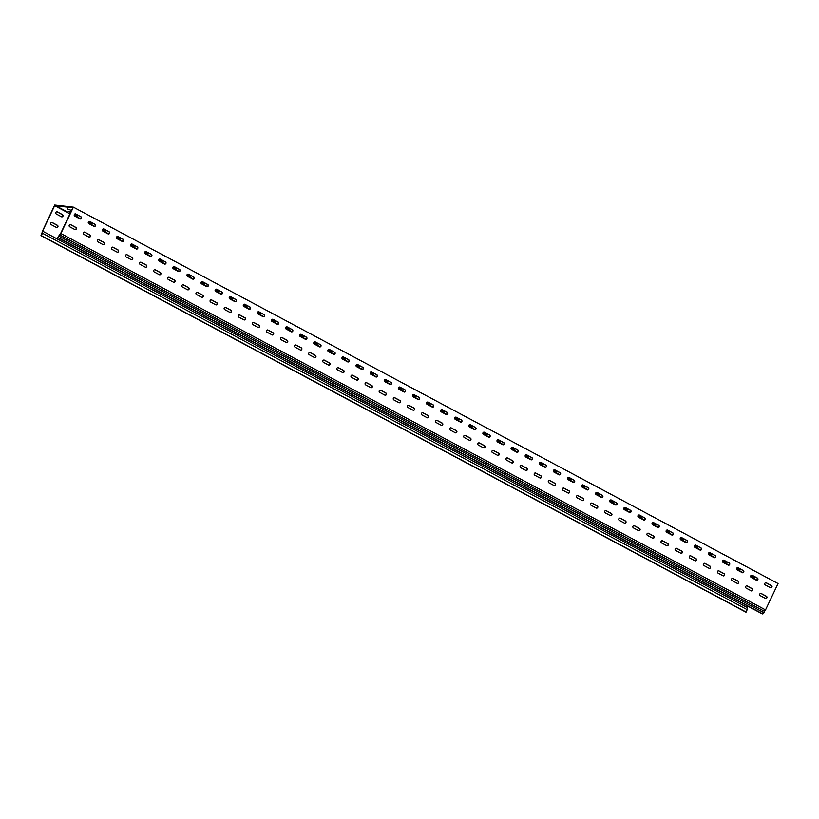 <?xml version="1.0" encoding="UTF-8"?>
<svg xmlns="http://www.w3.org/2000/svg" width="819" height="819" viewBox="0 0 819 819"><rect width="100%" height="100%" fill="white"/><g stroke="black" fill="none" stroke-linecap="round" stroke-linejoin="round"><path stroke-width="1.23" d="M440.745 410.217L444.205 411.824L440.929 409.95M454.842 417.751L458.302 419.348L455.026 417.475M412.561 395.167L416.021 396.765L412.745 394.901M426.648 402.692L430.118 404.299L426.832 402.426M497.113 440.325L500.583 441.932L497.307 440.059M511.21 447.86L514.67 449.457L511.394 447.594M468.929 425.276L472.389 426.873L469.113 425.01M483.026 432.801L486.486 434.408L483.21 432.534M327.999 350L331.46 351.597L328.184 349.733M342.096 357.524L345.557 359.132L342.281 357.258M299.815 334.94L303.276 336.548L300 334.674M313.902 342.475L317.373 344.072L314.087 342.199M384.367 380.108L387.837 381.715L384.561 379.842M398.464 387.633L401.924 389.24L398.648 387.367M356.183 365.049L359.643 366.656L356.367 364.783M370.28 372.584L373.74 374.181L370.464 372.317M666.236 530.661L669.696 532.268L666.42 530.395M680.333 538.185L683.793 539.793L680.517 537.919M638.052 515.612L641.512 517.209L638.236 515.335M652.139 523.136L655.609 524.733L652.333 522.87M736.701 568.304L740.161 569.901L736.885 568.028M722.614 560.769L726.074 562.377L722.798 560.503M694.42 545.72L697.89 547.317L694.604 545.454M708.517 553.245L711.977 554.852L708.701 552.979M553.49 470.444L556.951 472.041L553.675 470.178M567.587 477.968L571.048 479.576L567.772 477.702M525.307 455.384L528.767 456.992L525.491 455.118M539.393 462.909L542.864 464.516L539.578 462.643M609.868 500.552L613.329 502.149L610.053 500.286M623.955 508.077L627.415 509.684L624.139 507.811M581.674 485.493L585.145 487.1L581.859 485.227M595.771 493.028L599.232 494.625L595.956 492.751M215.254 289.772L218.714 291.38L215.438 289.506M229.351 297.307L232.811 298.904L229.535 297.041M187.07 274.723L190.53 276.32L187.254 274.457M201.157 282.248L204.627 283.855L201.341 281.982M271.621 319.891L275.092 321.488L271.816 319.625M285.718 327.416L289.179 329.023L285.903 327.15M243.438 304.832L246.898 306.439L243.622 304.566M257.535 312.356L260.995 313.964L257.719 312.09M102.508 229.555L105.968 231.163L102.692 229.289M116.595 237.08L120.065 238.687L116.789 236.814M74.324 214.496L77.785 216.103L74.509 214.23M88.411 222.031L91.871 223.628L88.595 221.765M158.876 259.664L162.346 261.271L159.06 259.398M172.973 267.199L176.433 268.796L173.157 266.922M130.692 244.615L134.152 246.212L130.876 244.349M144.789 252.139L148.249 253.747L144.973 251.873M750.798 575.829L754.258 577.426L750.982 575.562M67.537 211.998L58.425 207.197L67.537 211.998M70.229 224.549A1.188 1.106 -83.5 0 1 70.475 224.641L75.553 227.354A1.188 1.106 -83.5 0 1 75.031 229.607M76.28 228.972A1.188 1.106 -83.5 0 1 74.785 229.515L69.717 226.802A1.188 1.106 -83.5 0 1 70.352 224.56A1.188 1.106 -83.5 0 1 70.731 224.672L75.798 227.385A1.188 1.106 -83.5 0 1 76.28 228.972M84.326 232.074A1.188 1.106 -83.5 0 1 84.572 232.166L89.65 234.879A1.188 1.106 -83.5 0 1 89.128 237.141M90.377 236.507A1.188 1.106 -83.5 0 1 88.882 237.049L83.804 234.336A1.188 1.106 -83.5 0 1 84.449 232.084A1.188 1.106 -83.5 0 1 84.818 232.197L89.895 234.91A1.188 1.106 -83.5 0 1 90.377 236.507M98.413 239.598A1.188 1.106 -83.5 0 1 98.669 239.701L103.737 242.404A1.188 1.106 -83.5 0 1 103.225 244.666M104.463 244.031A1.188 1.106 -83.5 0 1 102.969 244.574L97.901 241.861A1.188 1.106 -83.5 0 1 98.536 239.609A1.188 1.106 -83.5 0 1 98.915 239.721L103.982 242.434A1.188 1.106 -83.5 0 1 104.463 244.031M112.51 247.133A1.188 1.106 -83.5 0 1 112.756 247.225L117.834 249.938A1.188 1.106 -83.5 0 1 117.312 252.191M118.56 251.556A1.188 1.106 -83.5 0 1 117.066 252.098L111.988 249.385A1.188 1.106 -83.5 0 1 112.633 247.133A1.188 1.106 -83.5 0 1 113.012 247.256L118.079 249.969A1.188 1.106 -83.5 0 1 118.56 251.556M126.597 254.658A1.188 1.106 -83.5 0 1 126.853 254.75L131.92 257.463A1.188 1.106 -83.5 0 1 131.409 259.725M132.658 259.091A1.188 1.106 -83.5 0 1 131.163 259.623L126.085 256.92A1.188 1.106 -83.5 0 1 126.73 254.668A1.188 1.106 -83.5 0 1 127.099 254.781L132.176 257.494A1.188 1.106 -83.5 0 1 132.658 259.091M140.694 262.182A1.188 1.106 -83.5 0 1 140.94 262.285L146.017 264.987A1.188 1.106 -83.5 0 1 145.506 267.25M146.744 266.615A1.188 1.106 -83.5 0 1 145.25 267.158L140.182 264.445A1.188 1.106 -83.5 0 1 140.817 262.193A1.188 1.106 -83.5 0 1 141.196 262.305L146.263 265.018A1.188 1.106 -83.5 0 1 146.744 266.615M154.791 269.717A1.188 1.106 -83.5 0 1 155.037 269.809L160.114 272.522A1.188 1.106 -83.5 0 1 159.592 274.774M160.841 274.14A1.188 1.106 -83.5 0 1 159.347 274.682L154.269 271.969A1.188 1.106 -83.5 0 1 154.914 269.717A1.188 1.106 -83.5 0 1 155.282 269.84L160.36 272.543A1.188 1.106 -83.5 0 1 160.841 274.14M168.878 277.242A1.188 1.106 -83.5 0 1 169.134 277.334L174.201 280.047A1.188 1.106 -83.5 0 1 173.689 282.309M174.928 281.664A1.188 1.106 -83.5 0 1 173.444 282.207L168.366 279.504A1.188 1.106 -83.5 0 1 169.011 277.252A1.188 1.106 -83.5 0 1 169.379 277.365L174.457 280.078A1.188 1.106 -83.5 0 1 174.928 281.664M182.975 284.766A1.188 1.106 -83.5 0 1 183.221 284.869L188.298 287.571A1.188 1.106 -83.5 0 1 187.786 289.834M189.025 289.199A1.188 1.106 -83.5 0 1 187.531 289.742L182.463 287.029A1.188 1.106 -83.5 0 1 183.098 284.777A1.188 1.106 -83.5 0 1 183.476 284.889L188.544 287.602A1.188 1.106 -83.5 0 1 189.025 289.199M197.072 292.301A1.188 1.106 -83.5 0 1 197.318 292.393L202.395 295.106A1.188 1.106 -83.5 0 1 201.873 297.358M203.122 296.724A1.188 1.106 -83.5 0 1 201.628 297.266L196.55 294.553A1.188 1.106 -83.5 0 1 197.195 292.301A1.188 1.106 -83.5 0 1 197.563 292.424L202.641 295.127A1.188 1.106 -83.5 0 1 203.122 296.724M211.159 299.826A1.188 1.106 -83.5 0 1 211.415 299.918L216.482 302.631A1.188 1.106 -83.5 0 1 215.97 304.883M217.209 304.248A1.188 1.106 -83.5 0 1 215.714 304.791L210.647 302.078A1.188 1.106 -83.5 0 1 211.292 299.836A1.188 1.106 -83.5 0 1 211.66 299.949L216.738 302.661A1.188 1.106 -83.5 0 1 217.209 304.248M225.256 307.35A1.188 1.106 -83.5 0 1 225.501 307.442L230.579 310.155A1.188 1.106 -83.5 0 1 230.057 312.418M231.306 311.783A1.188 1.106 -83.5 0 1 229.811 312.326L224.734 309.613A1.188 1.106 -83.5 0 1 225.379 307.36A1.188 1.106 -83.5 0 1 225.757 307.473L230.825 310.186A1.188 1.106 -83.5 0 1 231.306 311.783M239.353 314.875A1.188 1.106 -83.5 0 1 239.598 314.977L244.666 317.68A1.188 1.106 -83.5 0 1 244.154 319.942M245.403 319.308A1.188 1.106 -83.5 0 1 243.908 319.85L238.831 317.137A1.188 1.106 -83.5 0 1 239.476 314.885A1.188 1.106 -83.5 0 1 239.844 315.008L244.922 317.711A1.188 1.106 -83.5 0 1 245.403 319.308M253.44 322.41A1.188 1.106 -83.5 0 1 253.685 322.502L258.763 325.215A1.188 1.106 -83.5 0 1 258.251 327.467M259.49 326.832A1.188 1.106 -83.5 0 1 257.995 327.375L252.928 324.662A1.188 1.106 -83.5 0 1 253.562 322.41A1.188 1.106 -83.5 0 1 253.941 322.532L259.009 325.245A1.188 1.106 -83.5 0 1 259.49 326.832M267.537 329.934A1.188 1.106 -83.5 0 1 267.782 330.026L272.86 332.739A1.188 1.106 -83.5 0 1 272.338 335.002M273.587 334.367A1.188 1.106 -83.5 0 1 272.092 334.899L267.014 332.197A1.188 1.106 -83.5 0 1 267.659 329.944A1.188 1.106 -83.5 0 1 268.028 330.057L273.106 332.77A1.188 1.106 -83.5 0 1 273.587 334.367M281.623 337.459A1.188 1.106 -83.5 0 1 281.879 337.561L286.947 340.264A1.188 1.106 -83.5 0 1 286.435 342.526M287.674 341.892A1.188 1.106 -83.5 0 1 286.189 342.434L281.112 339.721A1.188 1.106 -83.5 0 1 281.756 337.469A1.188 1.106 -83.5 0 1 282.125 337.582L287.203 340.294A1.188 1.106 -83.5 0 1 287.674 341.892M295.72 344.994A1.188 1.106 -83.5 0 1 295.966 345.086L301.044 347.799A1.188 1.106 -83.5 0 1 300.532 350.051M301.771 349.416A1.188 1.106 -83.5 0 1 300.276 349.959L295.209 347.246A1.188 1.106 -83.5 0 1 295.843 344.994A1.188 1.106 -83.5 0 1 296.222 345.116L301.29 347.819A1.188 1.106 -83.5 0 1 301.771 349.416M309.817 352.518A1.188 1.106 -83.5 0 1 310.063 352.61L315.141 355.323A1.188 1.106 -83.5 0 1 314.619 357.586M315.868 356.941A1.188 1.106 -83.5 0 1 314.373 357.483L309.295 354.781A1.188 1.106 -83.5 0 1 309.94 352.528A1.188 1.106 -83.5 0 1 310.309 352.641L315.387 355.354A1.188 1.106 -83.5 0 1 315.868 356.941M323.904 360.043A1.188 1.106 -83.5 0 1 324.16 360.145L329.228 362.848A1.188 1.106 -83.5 0 1 328.716 365.11M329.955 364.475A1.188 1.106 -83.5 0 1 328.46 365.018L323.392 362.305A1.188 1.106 -83.5 0 1 324.037 360.053A1.188 1.106 -83.5 0 1 324.406 360.165L329.484 362.878A1.188 1.106 -83.5 0 1 329.955 364.475M338.001 367.577A1.188 1.106 -83.5 0 1 338.247 367.67L343.325 370.383A1.188 1.106 -83.5 0 1 342.803 372.635M344.052 372A1.188 1.106 -83.5 0 1 342.557 372.543L337.489 369.83A1.188 1.106 -83.5 0 1 338.124 367.577A1.188 1.106 -83.5 0 1 338.503 367.7L343.57 370.403A1.188 1.106 -83.5 0 1 344.052 372M352.098 375.102A1.188 1.106 -83.5 0 1 352.344 375.194L357.412 377.907A1.188 1.106 -83.5 0 1 356.9 380.159M358.149 379.525A1.188 1.106 -83.5 0 1 356.654 380.067L351.576 377.364A1.188 1.106 -83.5 0 1 352.221 375.112A1.188 1.106 -83.5 0 1 352.59 375.225L357.668 377.938A1.188 1.106 -83.5 0 1 358.149 379.525M366.185 382.627A1.188 1.106 -83.5 0 1 366.441 382.719L371.509 385.432A1.188 1.106 -83.5 0 1 370.997 387.694M372.236 387.059A1.188 1.106 -83.5 0 1 370.741 387.602L365.673 384.889A1.188 1.106 -83.5 0 1 366.308 382.637A1.188 1.106 -83.5 0 1 366.687 382.749L371.754 385.462A1.188 1.106 -83.5 0 1 372.236 387.059M380.282 390.161A1.188 1.106 -83.5 0 1 380.528 390.253L385.606 392.956A1.188 1.106 -83.5 0 1 385.084 395.219M386.333 394.584A1.188 1.106 -83.5 0 1 384.838 395.127L379.76 392.414A1.188 1.106 -83.5 0 1 380.405 390.161A1.188 1.106 -83.5 0 1 380.774 390.284L385.851 392.987A1.188 1.106 -83.5 0 1 386.333 394.584M394.369 397.686A1.188 1.106 -83.5 0 1 394.625 397.778L399.692 400.491A1.188 1.106 -83.5 0 1 399.181 402.743M400.43 402.109A1.188 1.106 -83.5 0 1 398.935 402.651L393.857 399.938A1.188 1.106 -83.5 0 1 394.502 397.686A1.188 1.106 -83.5 0 1 394.871 397.809L399.948 400.522A1.188 1.106 -83.5 0 1 400.43 402.109M408.466 405.21A1.188 1.106 -83.5 0 1 408.712 405.303L413.79 408.016A1.188 1.106 -83.5 0 1 413.278 410.278M414.516 409.643A1.188 1.106 -83.5 0 1 413.022 410.176L407.954 407.473A1.188 1.106 -83.5 0 1 408.589 405.221A1.188 1.106 -83.5 0 1 408.968 405.333L414.035 408.046A1.188 1.106 -83.5 0 1 414.516 409.643M422.563 412.735A1.188 1.106 -83.5 0 1 422.809 412.837L427.887 415.54A1.188 1.106 -83.5 0 1 427.364 417.803M428.613 417.168A1.188 1.106 -83.5 0 1 427.119 417.71L422.041 414.998A1.188 1.106 -83.5 0 1 422.686 412.745A1.188 1.106 -83.5 0 1 423.054 412.858L428.132 415.571A1.188 1.106 -83.5 0 1 428.613 417.168M436.65 420.27A1.188 1.106 -83.5 0 1 436.906 420.362L441.973 423.075A1.188 1.106 -83.5 0 1 441.461 425.327M442.7 424.692A1.188 1.106 -83.5 0 1 441.216 425.235L436.138 422.522A1.188 1.106 -83.5 0 1 436.783 420.27A1.188 1.106 -83.5 0 1 437.151 420.393L442.229 423.095A1.188 1.106 -83.5 0 1 442.7 424.692M450.747 427.794A1.188 1.106 -83.5 0 1 450.993 427.887L456.07 430.599A1.188 1.106 -83.5 0 1 455.548 432.862M456.797 432.217A1.188 1.106 -83.5 0 1 455.303 432.76L450.235 430.057A1.188 1.106 -83.5 0 1 450.87 427.805A1.188 1.106 -83.5 0 1 451.249 427.917L456.316 430.63A1.188 1.106 -83.5 0 1 456.797 432.217M464.844 435.319A1.188 1.106 -83.5 0 1 465.09 435.421L470.167 438.124A1.188 1.106 -83.5 0 1 469.645 440.387M470.894 439.752A1.188 1.106 -83.5 0 1 469.4 440.294L464.322 437.581A1.188 1.106 -83.5 0 1 464.967 435.329A1.188 1.106 -83.5 0 1 465.335 435.442L470.413 438.155A1.188 1.106 -83.5 0 1 470.894 439.752M478.931 442.854A1.188 1.106 -83.5 0 1 479.187 442.946L484.254 445.659A1.188 1.106 -83.5 0 1 483.742 447.911M484.981 447.276A1.188 1.106 -83.5 0 1 483.486 447.819L478.419 445.106A1.188 1.106 -83.5 0 1 479.054 442.854A1.188 1.106 -83.5 0 1 479.432 442.977L484.5 445.679A1.188 1.106 -83.5 0 1 484.981 447.276M493.028 450.378A1.188 1.106 -83.5 0 1 493.273 450.47L498.351 453.183A1.188 1.106 -83.5 0 1 497.829 455.436M499.078 454.801A1.188 1.106 -83.5 0 1 497.583 455.344L492.506 452.641A1.188 1.106 -83.5 0 1 493.151 450.389A1.188 1.106 -83.5 0 1 493.529 450.501L498.597 453.214A1.188 1.106 -83.5 0 1 499.078 454.801M507.115 457.903A1.188 1.106 -83.5 0 1 507.37 457.995L512.438 460.708A1.188 1.106 -83.5 0 1 511.926 462.97M513.175 462.336A1.188 1.106 -83.5 0 1 511.68 462.878L506.603 460.165A1.188 1.106 -83.5 0 1 507.248 457.913A1.188 1.106 -83.5 0 1 507.616 458.026L512.694 460.739A1.188 1.106 -83.5 0 1 513.175 462.336M521.212 465.438A1.188 1.106 -83.5 0 1 521.457 465.53L526.535 468.233A1.188 1.106 -83.5 0 1 526.023 470.495M527.262 469.86A1.188 1.106 -83.5 0 1 525.767 470.403L520.7 467.69A1.188 1.106 -83.5 0 1 521.334 465.438A1.188 1.106 -83.5 0 1 521.713 465.561L526.781 468.263A1.188 1.106 -83.5 0 1 527.262 469.86M535.309 472.962A1.188 1.106 -83.5 0 1 535.554 473.054L540.632 475.767A1.188 1.106 -83.5 0 1 540.11 478.02M541.359 477.385A1.188 1.106 -83.5 0 1 539.864 477.927L534.787 475.215A1.188 1.106 -83.5 0 1 535.431 472.962A1.188 1.106 -83.5 0 1 535.8 473.085L540.878 475.798A1.188 1.106 -83.5 0 1 541.359 477.385M549.395 480.487A1.188 1.106 -83.5 0 1 549.651 480.579L554.719 483.292A1.188 1.106 -83.5 0 1 554.207 485.554M555.446 484.92A1.188 1.106 -83.5 0 1 553.961 485.452L548.884 482.749A1.188 1.106 -83.5 0 1 549.529 480.497A1.188 1.106 -83.5 0 1 549.897 480.61L554.975 483.323A1.188 1.106 -83.5 0 1 555.446 484.92M563.492 488.011A1.188 1.106 -83.5 0 1 563.738 488.114L568.816 490.816A1.188 1.106 -83.5 0 1 568.304 493.079M569.543 492.444A1.188 1.106 -83.5 0 1 568.048 492.987L562.981 490.274A1.188 1.106 -83.5 0 1 563.615 488.022A1.188 1.106 -83.5 0 1 563.994 488.134L569.062 490.847A1.188 1.106 -83.5 0 1 569.543 492.444M577.59 495.546A1.188 1.106 -83.5 0 1 577.835 495.638L582.913 498.351A1.188 1.106 -83.5 0 1 582.391 500.604M583.64 499.969A1.188 1.106 -83.5 0 1 582.145 500.511L577.067 497.798A1.188 1.106 -83.5 0 1 577.712 495.546A1.188 1.106 -83.5 0 1 578.081 495.669L583.159 498.372A1.188 1.106 -83.5 0 1 583.64 499.969M591.676 503.071A1.188 1.106 -83.5 0 1 591.932 503.163L597 505.876A1.188 1.106 -83.5 0 1 596.488 508.138M597.727 507.504A1.188 1.106 -83.5 0 1 596.232 508.036L591.164 505.333A1.188 1.106 -83.5 0 1 591.809 503.081A1.188 1.106 -83.5 0 1 592.178 503.194L597.246 505.907A1.188 1.106 -83.5 0 1 597.727 507.504M605.773 510.595A1.188 1.106 -83.5 0 1 606.019 510.698L611.097 513.4A1.188 1.106 -83.5 0 1 610.575 515.663M611.824 515.028A1.188 1.106 -83.5 0 1 610.329 515.571L605.251 512.858A1.188 1.106 -83.5 0 1 605.896 510.606A1.188 1.106 -83.5 0 1 606.275 510.718L611.343 513.431A1.188 1.106 -83.5 0 1 611.824 515.028M619.87 518.13A1.188 1.106 -83.5 0 1 620.116 518.222L625.184 520.935A1.188 1.106 -83.5 0 1 624.672 523.187M625.921 522.553A1.188 1.106 -83.5 0 1 624.426 523.095L619.348 520.382A1.188 1.106 -83.5 0 1 619.993 518.13A1.188 1.106 -83.5 0 1 620.362 518.253L625.44 520.956A1.188 1.106 -83.5 0 1 625.921 522.553M633.957 525.655A1.188 1.106 -83.5 0 1 634.203 525.747L639.281 528.46A1.188 1.106 -83.5 0 1 638.769 530.712M640.008 530.077A1.188 1.106 -83.5 0 1 638.513 530.62L633.445 527.917A1.188 1.106 -83.5 0 1 634.08 525.665A1.188 1.106 -83.5 0 1 634.459 525.778L639.526 528.49A1.188 1.106 -83.5 0 1 640.008 530.077M732.616 578.347A1.188 1.106 -83.5 0 1 732.862 578.439L737.929 581.152A1.188 1.106 -83.5 0 1 737.417 583.415M738.666 582.78A1.188 1.106 -83.5 0 1 737.172 583.312L732.094 580.61A1.188 1.106 -83.5 0 1 732.739 578.357A1.188 1.106 -83.5 0 1 733.107 578.47L738.185 581.183A1.188 1.106 -83.5 0 1 738.666 582.78M718.519 570.823A1.188 1.106 -83.5 0 1 718.765 570.915L723.842 573.628A1.188 1.106 -83.5 0 1 723.32 575.88M724.569 575.245A1.188 1.106 -83.5 0 1 723.075 575.788L718.007 573.075A1.188 1.106 -83.5 0 1 718.642 570.823A1.188 1.106 -83.5 0 1 719.021 570.945L724.088 573.648A1.188 1.106 -83.5 0 1 724.569 575.245M704.422 563.288A1.188 1.106 -83.5 0 1 704.678 563.39L709.745 566.093A1.188 1.106 -83.5 0 1 709.234 568.355M710.472 567.721A1.188 1.106 -83.5 0 1 708.978 568.263L703.91 565.55A1.188 1.106 -83.5 0 1 704.555 563.298A1.188 1.106 -83.5 0 1 704.924 563.411L710.001 566.124A1.188 1.106 -83.5 0 1 710.472 567.721M690.335 555.763A1.188 1.106 -83.5 0 1 690.581 555.855L695.659 558.568A1.188 1.106 -83.5 0 1 695.136 560.831M696.385 560.196A1.188 1.106 -83.5 0 1 694.891 560.728L689.813 558.026A1.188 1.106 -83.5 0 1 690.458 555.773A1.188 1.106 -83.5 0 1 690.826 555.886L695.904 558.599A1.188 1.106 -83.5 0 1 696.385 560.196M676.238 548.239A1.188 1.106 -83.5 0 1 676.484 548.331L681.562 551.044A1.188 1.106 -83.5 0 1 681.05 553.296M682.288 552.661A1.188 1.106 -83.5 0 1 680.794 553.204L675.726 550.491A1.188 1.106 -83.5 0 1 676.361 548.239A1.188 1.106 -83.5 0 1 676.74 548.361L681.807 551.074A1.188 1.106 -83.5 0 1 682.288 552.661M760.8 593.406A1.188 1.106 -83.5 0 1 761.046 593.499L766.123 596.212A1.188 1.106 -83.5 0 1 765.601 598.464M766.85 597.829A1.188 1.106 -83.5 0 1 765.356 598.372L760.278 595.659A1.188 1.106 -83.5 0 1 760.923 593.406A1.188 1.106 -83.5 0 1 761.291 593.529L766.369 596.232A1.188 1.106 -83.5 0 1 766.85 597.829M662.141 540.714A1.188 1.106 -83.5 0 1 662.397 540.806L667.465 543.509A1.188 1.106 -83.5 0 1 666.953 545.771M668.191 545.137A1.188 1.106 -83.5 0 1 666.707 545.679L661.629 542.966A1.188 1.106 -83.5 0 1 662.274 540.714A1.188 1.106 -83.5 0 1 662.643 540.837L667.72 543.54A1.188 1.106 -83.5 0 1 668.191 545.137M648.054 533.179A1.188 1.106 -83.5 0 1 648.3 533.271L653.378 535.984A1.188 1.106 -83.5 0 1 652.856 538.247M654.105 537.612A1.188 1.106 -83.5 0 1 652.61 538.155L647.532 535.442A1.188 1.106 -83.5 0 1 648.177 533.189A1.188 1.106 -83.5 0 1 648.546 533.302L653.623 536.015A1.188 1.106 -83.5 0 1 654.105 537.612M746.703 585.872A1.188 1.106 -83.5 0 1 746.959 585.974L752.026 588.677A1.188 1.106 -83.5 0 1 751.514 590.939M752.753 590.304A1.188 1.106 -83.5 0 1 751.258 590.847L746.191 588.134A1.188 1.106 -83.5 0 1 746.826 585.882A1.188 1.106 -83.5 0 1 747.204 585.994L752.272 588.707A1.188 1.106 -83.5 0 1 752.753 590.304M51.802 222.461A1.188 1.106 -83.5 0 1 52.047 222.553L57.125 225.266A1.188 1.106 -83.5 0 1 56.603 227.518M56.357 227.426A1.188 1.106 96.5 0 0 57.852 226.883A1.188 1.106 96.5 0 0 57.371 225.286L52.303 222.584A1.188 1.106 96.5 0 0 50.727 223.321A1.188 1.106 96.5 0 0 51.28 224.713L56.357 227.426M75.297 213.872A1.188 1.106 -83.5 0 1 75.553 213.964L80.62 216.677A1.188 1.106 -83.5 0 1 80.108 218.929M81.347 218.294A1.188 1.106 -83.5 0 1 79.852 218.837L74.785 216.124A1.188 1.106 -83.5 0 1 75.42 213.882A1.188 1.106 -83.5 0 1 75.798 213.994L80.866 216.707A1.188 1.106 -83.5 0 1 81.347 218.294M89.394 221.396A1.188 1.106 -83.5 0 1 89.64 221.488L94.717 224.201A1.188 1.106 -83.5 0 1 94.195 226.464M95.444 225.829A1.188 1.106 -83.5 0 1 93.95 226.372L88.872 223.659A1.188 1.106 -83.5 0 1 89.517 221.406A1.188 1.106 -83.5 0 1 89.895 221.519L94.963 224.232A1.188 1.106 -83.5 0 1 95.444 225.829M103.481 228.921A1.188 1.106 -83.5 0 1 103.737 229.023L108.804 231.726A1.188 1.106 -83.5 0 1 108.292 233.988M109.541 233.354A1.188 1.106 -83.5 0 1 108.047 233.896L102.969 231.183A1.188 1.106 -83.5 0 1 103.614 228.931A1.188 1.106 -83.5 0 1 103.982 229.044L109.06 231.757A1.188 1.106 -83.5 0 1 109.541 233.354M117.578 236.456A1.188 1.106 -83.5 0 1 117.823 236.548L122.901 239.261A1.188 1.106 -83.5 0 1 122.389 241.513M123.628 240.878A1.188 1.106 -83.5 0 1 122.133 241.421L117.066 238.708A1.188 1.106 -83.5 0 1 117.701 236.456A1.188 1.106 -83.5 0 1 118.079 236.578L123.147 239.291A1.188 1.106 -83.5 0 1 123.628 240.878M131.675 243.98A1.188 1.106 -83.5 0 1 131.92 244.072L136.998 246.785A1.188 1.106 -83.5 0 1 136.476 249.048M137.725 248.413A1.188 1.106 -83.5 0 1 136.23 248.945L131.153 246.243A1.188 1.106 -83.5 0 1 131.798 243.99A1.188 1.106 -83.5 0 1 132.166 244.103L137.244 246.816A1.188 1.106 -83.5 0 1 137.725 248.413M145.762 251.505A1.188 1.106 -83.5 0 1 146.017 251.607L151.085 254.31A1.188 1.106 -83.5 0 1 150.573 256.572M151.812 255.937A1.188 1.106 -83.5 0 1 150.327 256.48L145.25 253.767A1.188 1.106 -83.5 0 1 145.895 251.515A1.188 1.106 -83.5 0 1 146.263 251.628L151.341 254.34A1.188 1.106 -83.5 0 1 151.812 255.937M159.859 259.039A1.188 1.106 -83.5 0 1 160.104 259.132L165.182 261.845A1.188 1.106 -83.5 0 1 164.67 264.097M165.909 263.462A1.188 1.106 -83.5 0 1 164.414 264.005L159.347 261.292A1.188 1.106 -83.5 0 1 159.981 259.039A1.188 1.106 -83.5 0 1 160.36 259.162L165.428 261.865A1.188 1.106 -83.5 0 1 165.909 263.462M173.956 266.564A1.188 1.106 -83.5 0 1 174.201 266.656L179.279 269.369A1.188 1.106 -83.5 0 1 178.757 271.632M180.006 270.987A1.188 1.106 -83.5 0 1 178.511 271.529L173.433 268.827A1.188 1.106 -83.5 0 1 174.078 266.574A1.188 1.106 -83.5 0 1 174.447 266.687L179.525 269.4A1.188 1.106 -83.5 0 1 180.006 270.987M188.042 274.089A1.188 1.106 -83.5 0 1 188.298 274.191L193.366 276.894A1.188 1.106 -83.5 0 1 192.854 279.156M194.093 278.521A1.188 1.106 -83.5 0 1 192.598 279.064L187.531 276.351A1.188 1.106 -83.5 0 1 188.175 274.099A1.188 1.106 -83.5 0 1 188.544 274.211L193.612 276.924A1.188 1.106 -83.5 0 1 194.093 278.521M202.139 281.623A1.188 1.106 -83.5 0 1 202.385 281.716L207.463 284.428A1.188 1.106 -83.5 0 1 206.941 286.681M208.19 286.046A1.188 1.106 -83.5 0 1 206.695 286.589L201.617 283.876A1.188 1.106 -83.5 0 1 202.262 281.623A1.188 1.106 -83.5 0 1 202.641 281.746L207.709 284.449A1.188 1.106 -83.5 0 1 208.19 286.046M216.236 289.148A1.188 1.106 -83.5 0 1 216.482 289.24L221.55 291.953A1.188 1.106 -83.5 0 1 221.038 294.205M222.287 293.571A1.188 1.106 -83.5 0 1 220.792 294.113L215.714 291.41A1.188 1.106 -83.5 0 1 216.359 289.158A1.188 1.106 -83.5 0 1 216.728 289.271L221.806 291.984A1.188 1.106 -83.5 0 1 222.287 293.571M230.323 296.673A1.188 1.106 -83.5 0 1 230.569 296.765L235.647 299.478A1.188 1.106 -83.5 0 1 235.135 301.74M236.374 301.105A1.188 1.106 -83.5 0 1 234.879 301.648L229.811 298.935A1.188 1.106 -83.5 0 1 230.446 296.683A1.188 1.106 -83.5 0 1 230.825 296.795L235.892 299.508A1.188 1.106 -83.5 0 1 236.374 301.105M244.42 304.207A1.188 1.106 -83.5 0 1 244.666 304.299L249.744 307.002A1.188 1.106 -83.5 0 1 249.222 309.265M250.471 308.63A1.188 1.106 -83.5 0 1 248.976 309.172L243.898 306.46A1.188 1.106 -83.5 0 1 244.543 304.207A1.188 1.106 -83.5 0 1 244.912 304.33L249.99 307.033A1.188 1.106 -83.5 0 1 250.471 308.63M258.507 311.732A1.188 1.106 -83.5 0 1 258.763 311.824L263.831 314.537A1.188 1.106 -83.5 0 1 263.319 316.789M264.557 316.154A1.188 1.106 -83.5 0 1 263.073 316.697L257.995 313.984A1.188 1.106 -83.5 0 1 258.64 311.732A1.188 1.106 -83.5 0 1 259.009 311.855L264.087 314.568A1.188 1.106 -83.5 0 1 264.557 316.154M272.604 319.256A1.188 1.106 -83.5 0 1 272.85 319.349L277.928 322.062A1.188 1.106 -83.5 0 1 277.416 324.324M278.655 323.689A1.188 1.106 -83.5 0 1 277.16 324.222L272.092 321.519A1.188 1.106 -83.5 0 1 272.727 319.267A1.188 1.106 -83.5 0 1 273.106 319.379L278.173 322.092A1.188 1.106 -83.5 0 1 278.655 323.689M286.701 326.781A1.188 1.106 -83.5 0 1 286.947 326.883L292.025 329.586A1.188 1.106 -83.5 0 1 291.503 331.849M292.752 331.214A1.188 1.106 -83.5 0 1 291.257 331.756L286.179 329.043A1.188 1.106 -83.5 0 1 286.824 326.791A1.188 1.106 -83.5 0 1 287.193 326.904L292.27 329.617A1.188 1.106 -83.5 0 1 292.752 331.214M300.788 334.316A1.188 1.106 -83.5 0 1 301.044 334.408L306.111 337.121A1.188 1.106 -83.5 0 1 305.6 339.373M306.838 338.738A1.188 1.106 -83.5 0 1 305.344 339.281L300.276 336.568A1.188 1.106 -83.5 0 1 300.921 334.316A1.188 1.106 -83.5 0 1 301.29 334.439L306.367 337.141A1.188 1.106 -83.5 0 1 306.838 338.738M314.885 341.84A1.188 1.106 -83.5 0 1 315.131 341.933L320.209 344.645A1.188 1.106 -83.5 0 1 319.686 346.908M320.935 346.263A1.188 1.106 -83.5 0 1 319.441 346.806L314.373 344.103A1.188 1.106 -83.5 0 1 315.008 341.851A1.188 1.106 -83.5 0 1 315.387 341.963L320.454 344.676A1.188 1.106 -83.5 0 1 320.935 346.263M328.982 349.365A1.188 1.106 -83.5 0 1 329.228 349.467L334.295 352.17A1.188 1.106 -83.5 0 1 333.783 354.432M335.032 353.798A1.188 1.106 -83.5 0 1 333.538 354.34L328.46 351.627A1.188 1.106 -83.5 0 1 329.105 349.375A1.188 1.106 -83.5 0 1 329.473 349.488L334.551 352.201A1.188 1.106 -83.5 0 1 335.032 353.798M343.069 356.9A1.188 1.106 -83.5 0 1 343.325 356.992L348.392 359.705A1.188 1.106 -83.5 0 1 347.88 361.957M349.119 361.322A1.188 1.106 -83.5 0 1 347.625 361.865L342.557 359.152A1.188 1.106 -83.5 0 1 343.192 356.9A1.188 1.106 -83.5 0 1 343.57 357.023L348.638 359.725A1.188 1.106 -83.5 0 1 349.119 361.322M357.166 364.424A1.188 1.106 -83.5 0 1 357.412 364.516L362.489 367.229A1.188 1.106 -83.5 0 1 361.967 369.482M363.216 368.847A1.188 1.106 -83.5 0 1 361.722 369.389L356.644 366.687A1.188 1.106 -83.5 0 1 357.289 364.435A1.188 1.106 -83.5 0 1 357.657 364.547L362.735 367.26A1.188 1.106 -83.5 0 1 363.216 368.847M371.253 371.949A1.188 1.106 -83.5 0 1 371.509 372.041L376.576 374.754A1.188 1.106 -83.5 0 1 376.064 377.016M377.313 376.382A1.188 1.106 -83.5 0 1 375.819 376.924L370.741 374.211A1.188 1.106 -83.5 0 1 371.386 371.959A1.188 1.106 -83.5 0 1 371.754 372.072L376.832 374.785A1.188 1.106 -83.5 0 1 377.313 376.382M385.35 379.484A1.188 1.106 -83.5 0 1 385.595 379.576L390.673 382.278A1.188 1.106 -83.5 0 1 390.161 384.541M391.4 383.906A1.188 1.106 -83.5 0 1 389.905 384.449L384.838 381.736A1.188 1.106 -83.5 0 1 385.473 379.484A1.188 1.106 -83.5 0 1 385.851 379.606L390.919 382.309A1.188 1.106 -83.5 0 1 391.4 383.906M399.447 387.008A1.188 1.106 -83.5 0 1 399.692 387.1L404.77 389.813A1.188 1.106 -83.5 0 1 404.248 392.066M405.497 391.431A1.188 1.106 -83.5 0 1 404.002 391.973L398.925 389.26A1.188 1.106 -83.5 0 1 399.57 387.008A1.188 1.106 -83.5 0 1 399.938 387.131L405.016 389.844A1.188 1.106 -83.5 0 1 405.497 391.431M413.534 394.533A1.188 1.106 -83.5 0 1 413.79 394.625L418.857 397.338A1.188 1.106 -83.5 0 1 418.345 399.6M419.584 398.966A1.188 1.106 -83.5 0 1 418.099 399.498L413.022 396.795A1.188 1.106 -83.5 0 1 413.667 394.543A1.188 1.106 -83.5 0 1 414.035 394.656L419.113 397.369A1.188 1.106 -83.5 0 1 419.584 398.966M427.631 402.057A1.188 1.106 -83.5 0 1 427.876 402.16L432.954 404.862A1.188 1.106 -83.5 0 1 432.432 407.125M433.681 406.49A1.188 1.106 -83.5 0 1 432.186 407.033L427.119 404.32A1.188 1.106 -83.5 0 1 427.753 402.068A1.188 1.106 -83.5 0 1 428.132 402.18L433.2 404.893A1.188 1.106 -83.5 0 1 433.681 406.49M441.728 409.592A1.188 1.106 -83.5 0 1 441.973 409.684L447.051 412.397A1.188 1.106 -83.5 0 1 446.529 414.649M447.778 414.015A1.188 1.106 -83.5 0 1 446.283 414.557L441.206 411.844A1.188 1.106 -83.5 0 1 441.851 409.592A1.188 1.106 -83.5 0 1 442.219 409.715L447.297 412.418A1.188 1.106 -83.5 0 1 447.778 414.015M455.814 417.117A1.188 1.106 -83.5 0 1 456.07 417.209L461.138 419.922A1.188 1.106 -83.5 0 1 460.626 422.184M461.865 421.539A1.188 1.106 -83.5 0 1 460.37 422.082L455.303 419.379A1.188 1.106 -83.5 0 1 455.937 417.127A1.188 1.106 -83.5 0 1 456.316 417.24L461.384 419.952A1.188 1.106 -83.5 0 1 461.865 421.539M469.911 424.641A1.188 1.106 -83.5 0 1 470.157 424.744L475.235 427.446A1.188 1.106 -83.5 0 1 474.713 429.709M475.962 429.074A1.188 1.106 -83.5 0 1 474.467 429.617L469.389 426.904A1.188 1.106 -83.5 0 1 470.034 424.651A1.188 1.106 -83.5 0 1 470.403 424.764L475.481 427.477A1.188 1.106 -83.5 0 1 475.962 429.074M483.998 432.176A1.188 1.106 -83.5 0 1 484.254 432.268L489.322 434.981A1.188 1.106 -83.5 0 1 488.81 437.233M490.059 436.599A1.188 1.106 -83.5 0 1 488.564 437.141L483.486 434.428A1.188 1.106 -83.5 0 1 484.131 432.176A1.188 1.106 -83.5 0 1 484.5 432.299L489.578 435.002A1.188 1.106 -83.5 0 1 490.059 436.599M498.095 439.701A1.188 1.106 -83.5 0 1 498.341 439.793L503.419 442.506A1.188 1.106 -83.5 0 1 502.907 444.758M504.146 444.123A1.188 1.106 -83.5 0 1 502.651 444.666L497.583 441.963A1.188 1.106 -83.5 0 1 498.218 439.711A1.188 1.106 -83.5 0 1 498.597 439.823L503.665 442.536A1.188 1.106 -83.5 0 1 504.146 444.123M512.192 447.225A1.188 1.106 -83.5 0 1 512.438 447.317L517.516 450.03A1.188 1.106 -83.5 0 1 516.994 452.293M518.243 451.658A1.188 1.106 -83.5 0 1 516.748 452.201L511.67 449.488A1.188 1.106 -83.5 0 1 512.315 447.235A1.188 1.106 -83.5 0 1 512.684 447.348L517.762 450.061A1.188 1.106 -83.5 0 1 518.243 451.658M526.279 454.76A1.188 1.106 -83.5 0 1 526.535 454.852L531.603 457.555A1.188 1.106 -83.5 0 1 531.091 459.817M532.33 459.183A1.188 1.106 -83.5 0 1 530.845 459.725L525.767 457.012A1.188 1.106 -83.5 0 1 526.412 454.76A1.188 1.106 -83.5 0 1 526.781 454.883L531.859 457.586A1.188 1.106 -83.5 0 1 532.33 459.183M540.376 462.285A1.188 1.106 -83.5 0 1 540.622 462.377L545.7 465.09A1.188 1.106 -83.5 0 1 545.188 467.342M546.427 466.707A1.188 1.106 -83.5 0 1 544.932 467.25L539.864 464.537A1.188 1.106 -83.5 0 1 540.499 462.285A1.188 1.106 -83.5 0 1 540.878 462.407L545.945 465.12A1.188 1.106 -83.5 0 1 546.427 466.707M554.473 469.809A1.188 1.106 -83.5 0 1 554.719 469.901L559.797 472.614A1.188 1.106 -83.5 0 1 559.275 474.877M560.524 474.242A1.188 1.106 -83.5 0 1 559.029 474.774L553.951 472.072A1.188 1.106 -83.5 0 1 554.596 469.819A1.188 1.106 -83.5 0 1 554.965 469.932L560.042 472.645A1.188 1.106 -83.5 0 1 560.524 474.242M568.56 477.334A1.188 1.106 -83.5 0 1 568.816 477.436L573.884 480.139A1.188 1.106 -83.5 0 1 573.372 482.401M574.61 481.767A1.188 1.106 -83.5 0 1 573.116 482.309L568.048 479.596A1.188 1.106 -83.5 0 1 568.683 477.344A1.188 1.106 -83.5 0 1 569.062 477.457L574.129 480.169A1.188 1.106 -83.5 0 1 574.61 481.767M582.657 484.868A1.188 1.106 -83.5 0 1 582.903 484.961L587.981 487.674A1.188 1.106 -83.5 0 1 587.458 489.926M588.707 489.291A1.188 1.106 -83.5 0 1 587.213 489.834L582.135 487.121A1.188 1.106 -83.5 0 1 582.78 484.868A1.188 1.106 -83.5 0 1 583.159 484.991L588.226 487.694A1.188 1.106 -83.5 0 1 588.707 489.291M596.754 492.393A1.188 1.106 -83.5 0 1 597 492.485L602.067 495.198A1.188 1.106 -83.5 0 1 601.555 497.461M602.804 496.826A1.188 1.106 -83.5 0 1 601.31 497.358L596.232 494.656A1.188 1.106 -83.5 0 1 596.877 492.403A1.188 1.106 -83.5 0 1 597.246 492.516L602.323 495.229A1.188 1.106 -83.5 0 1 602.804 496.826M610.841 499.918A1.188 1.106 -83.5 0 1 611.087 500.02L616.164 502.723A1.188 1.106 -83.5 0 1 615.653 504.985M616.891 504.35A1.188 1.106 -83.5 0 1 615.397 504.893L610.329 502.18A1.188 1.106 -83.5 0 1 610.964 499.928A1.188 1.106 -83.5 0 1 611.343 500.04L616.41 502.753A1.188 1.106 -83.5 0 1 616.891 504.35M624.938 507.452A1.188 1.106 -83.5 0 1 625.184 507.545L630.261 510.257A1.188 1.106 -83.5 0 1 629.739 512.51M630.988 511.875A1.188 1.106 -83.5 0 1 629.494 512.418L624.416 509.705A1.188 1.106 -83.5 0 1 625.061 507.452A1.188 1.106 -83.5 0 1 625.429 507.575L630.507 510.278A1.188 1.106 -83.5 0 1 630.988 511.875M639.025 514.977A1.188 1.106 -83.5 0 1 639.281 515.069L644.348 517.782A1.188 1.106 -83.5 0 1 643.836 520.034M645.075 519.4A1.188 1.106 -83.5 0 1 643.591 519.942L638.513 517.239A1.188 1.106 -83.5 0 1 639.158 514.987A1.188 1.106 -83.5 0 1 639.526 515.1L644.604 517.813A1.188 1.106 -83.5 0 1 645.075 519.4M737.684 567.669A1.188 1.106 -83.5 0 1 737.929 567.762L743.007 570.474A1.188 1.106 -83.5 0 1 742.485 572.737M743.734 572.102A1.188 1.106 -83.5 0 1 742.239 572.635L737.161 569.932A1.188 1.106 -83.5 0 1 737.806 567.68A1.188 1.106 -83.5 0 1 738.175 567.792L743.253 570.505A1.188 1.106 -83.5 0 1 743.734 572.102M723.586 560.145A1.188 1.106 -83.5 0 1 723.842 560.237L728.91 562.95A1.188 1.106 -83.5 0 1 728.398 565.202M729.637 564.567A1.188 1.106 -83.5 0 1 728.142 565.11L723.075 562.397A1.188 1.106 -83.5 0 1 723.709 560.145A1.188 1.106 -83.5 0 1 724.088 560.268L729.156 562.97A1.188 1.106 -83.5 0 1 729.637 564.567M709.5 552.61A1.188 1.106 -83.5 0 1 709.745 552.712L714.813 555.415A1.188 1.106 -83.5 0 1 714.301 557.678M715.55 557.043A1.188 1.106 -83.5 0 1 714.055 557.585L708.978 554.872A1.188 1.106 -83.5 0 1 709.623 552.62A1.188 1.106 -83.5 0 1 709.991 552.733L715.069 555.446A1.188 1.106 -83.5 0 1 715.55 557.043M695.403 545.085A1.188 1.106 -83.5 0 1 695.648 545.178L700.726 547.891A1.188 1.106 -83.5 0 1 700.204 550.153M701.453 549.518A1.188 1.106 -83.5 0 1 699.958 550.051L694.891 547.348A1.188 1.106 -83.5 0 1 695.526 545.096A1.188 1.106 -83.5 0 1 695.904 545.208L700.972 547.921A1.188 1.106 -83.5 0 1 701.453 549.518M681.306 537.561A1.188 1.106 -83.5 0 1 681.562 537.653L686.629 540.366A1.188 1.106 -83.5 0 1 686.117 542.618M687.356 541.983A1.188 1.106 -83.5 0 1 685.861 542.526L680.794 539.813A1.188 1.106 -83.5 0 1 681.439 537.561A1.188 1.106 -83.5 0 1 681.807 537.684L686.885 540.397A1.188 1.106 -83.5 0 1 687.356 541.983M765.867 582.729A1.188 1.106 -83.5 0 1 766.113 582.821L771.191 585.534A1.188 1.106 -83.5 0 1 770.679 587.786M771.918 587.151A1.188 1.106 -83.5 0 1 770.423 587.694L765.356 584.981A1.188 1.106 -83.5 0 1 765.99 582.729A1.188 1.106 -83.5 0 1 766.369 582.852L771.437 585.554A1.188 1.106 -83.5 0 1 771.918 587.151M667.219 530.036A1.188 1.106 -83.5 0 1 667.465 530.128L672.542 532.831A1.188 1.106 -83.5 0 1 672.02 535.094M673.269 534.459A1.188 1.106 -83.5 0 1 671.775 535.002L666.697 532.289A1.188 1.106 -83.5 0 1 667.342 530.036A1.188 1.106 -83.5 0 1 667.71 530.159L672.788 532.862A1.188 1.106 -83.5 0 1 673.269 534.459M653.122 522.502A1.188 1.106 -83.5 0 1 653.367 522.594L658.445 525.307A1.188 1.106 -83.5 0 1 657.933 527.569M659.172 526.934A1.188 1.106 -83.5 0 1 657.677 527.477L652.61 524.764A1.188 1.106 -83.5 0 1 653.245 522.512A1.188 1.106 -83.5 0 1 653.623 522.624L658.691 525.337A1.188 1.106 -83.5 0 1 659.172 526.934M751.77 575.194A1.188 1.106 -83.5 0 1 752.026 575.296L757.094 577.999A1.188 1.106 -83.5 0 1 756.582 580.261M757.831 579.627A1.188 1.106 -83.5 0 1 756.336 580.169L751.258 577.456A1.188 1.106 -83.5 0 1 751.903 575.204A1.188 1.106 -83.5 0 1 752.272 575.317L757.35 578.03A1.188 1.106 -83.5 0 1 757.831 579.627M56.869 211.783A1.188 1.106 -83.5 0 1 57.115 211.875L62.193 214.588A1.188 1.106 -83.5 0 1 61.681 216.84M61.425 216.748A1.188 1.106 96.5 0 0 62.92 216.206A1.188 1.106 96.5 0 0 62.439 214.609L57.371 211.906A1.188 1.106 96.5 0 0 55.805 212.643A1.188 1.106 96.5 0 0 56.357 214.035L61.425 216.748M42.578 231.245L40.96 235.626L42.598 233.302L42.578 231.142L54.668 205.682L72.85 207.739L60.76 233.21L57.658 237.52L762.325 613.902L764.045 612.766L764.25 611.169L765.53 609.899L60.872 233.517L59.582 234.787L764.25 611.169M42.199 231.695L54.709 205.047L73.393 207.156L60.872 233.517M747.88 606.183L747.245 607.524L42.578 231.142M73.393 207.156L778.05 583.548L765.53 609.899M766.369 582.852L765.57 582.77M54.668 205.682L69.953 213.841M67.486 208.917L70.485 210.073L67.486 208.917M70.731 212.213L68.581 211.312L70.588 212.51M447.031 414.516L440.642 411.107M440.919 411.619L446.59 414.649M461.128 422.051L454.74 418.632M455.006 419.154L460.677 422.174M418.847 399.467L412.459 396.058M412.735 396.57L418.396 399.59M432.934 406.992L426.545 403.583M426.822 404.095L432.493 407.125M503.409 444.635L497.02 441.216M497.287 441.728L502.958 444.758M517.495 452.16L511.107 448.751M511.384 449.262L517.055 452.293M475.215 429.576L468.826 426.167M469.103 426.679L474.774 429.709M489.312 437.1L482.923 433.691M483.2 434.203L488.871 437.233M334.285 354.299L327.897 350.89M328.173 351.402L333.845 354.432M348.382 361.824L341.994 358.415M342.26 358.927L347.932 361.957M306.101 339.24L299.713 335.831M299.989 336.343L305.651 339.373M320.188 346.775L313.8 343.356M314.076 343.878L319.748 346.898M390.653 384.408L384.275 380.999M384.541 381.511L390.213 384.541M404.75 391.932L398.362 388.523M398.638 389.035L404.31 392.066M362.469 369.359L356.081 365.939M356.357 366.451L362.029 369.482M376.566 376.883L370.178 373.474M370.454 373.986L376.126 377.016M672.522 534.961L666.134 531.551M666.41 532.063L672.082 535.094M686.619 542.485L680.231 539.076M680.507 539.588L686.168 542.618M644.338 519.911L637.95 516.492M638.226 517.004L643.888 520.034M658.425 527.436L652.047 524.027M652.313 524.539L657.985 527.569M728.9 565.069L722.512 561.66M722.778 562.172L728.449 565.202M742.987 572.604L736.598 569.185M736.875 569.707L742.546 572.727M700.706 550.02L694.317 546.611M694.594 547.123L700.265 550.143M714.803 557.544L708.415 554.135M708.691 554.647L714.363 557.678M559.776 474.744L553.388 471.334M553.664 471.846L559.336 474.866M573.873 482.268L567.485 478.859M567.762 479.371L573.423 482.401M531.592 459.684L525.204 456.275M525.481 456.787L531.142 459.817M545.679 467.209L539.301 463.8M539.567 464.312L545.239 467.342M616.154 504.852L609.766 501.443M610.032 501.955L615.704 504.985M630.241 512.377L623.853 508.968M624.129 509.479L629.801 512.51M587.96 489.793L581.572 486.384M581.848 486.895L587.52 489.926M602.057 497.328L595.669 493.908M595.945 494.43L601.617 497.45M221.54 294.082L215.151 290.663M215.428 291.175L221.099 294.205M235.637 301.607L229.248 298.198M229.515 298.71L235.186 301.74M193.356 279.023L186.967 275.614M187.244 276.126L192.905 279.156M207.442 286.548L201.054 283.139M201.331 283.65L207.002 286.681M277.907 324.191L271.529 320.782M271.795 321.294L277.467 324.314M292.004 331.715L285.616 328.306M285.892 328.818L291.564 331.849M249.723 309.132L243.335 305.722M243.612 306.234L249.283 309.265M263.82 316.656L257.432 313.247M257.709 313.759L263.37 316.789M108.794 233.855L102.406 230.446M102.682 230.958L108.354 233.988M122.891 241.38L116.503 237.971M116.769 238.483L122.44 241.513M80.61 218.806L74.222 215.387M74.498 215.899L80.16 218.929M94.697 226.331L88.309 222.922M88.585 223.433L94.257 226.464M165.162 263.964L158.784 260.555M159.05 261.066L164.721 264.097M179.259 271.498L172.87 268.079M173.147 268.601L178.818 271.621M136.978 248.915L130.59 245.505M130.866 246.017L136.538 249.037M151.075 256.439L144.687 253.03M144.963 253.542L150.624 256.572M757.084 580.128L750.695 576.719M750.972 577.231L756.643 580.261M42.598 233.302L747.266 609.684L747.245 607.524M747.266 609.684L745.628 612.008L40.96 235.626M41.472 235.677L746.14 612.059M764.045 612.766L59.377 236.384L59.582 234.787M59.377 236.384L57.658 237.52M58.169 237.571L762.837 613.953"/></g></svg>
